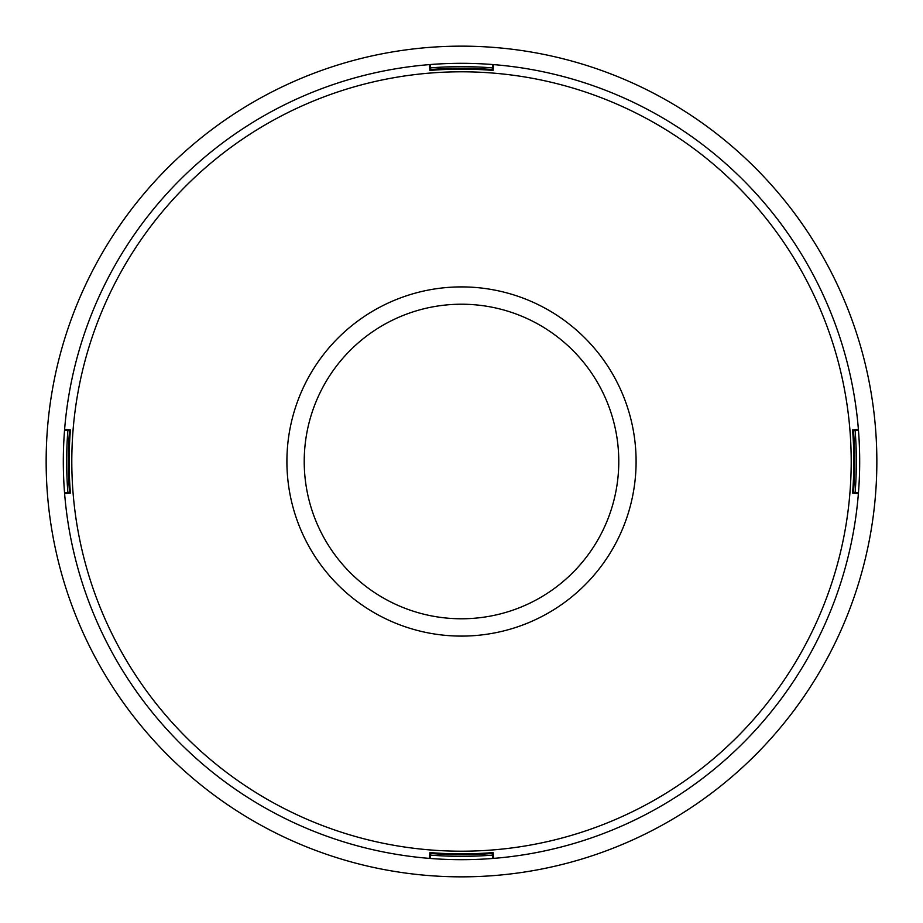 <?xml version="1.0" encoding="UTF-8"?>
<svg xmlns="http://www.w3.org/2000/svg" width="923" height="923" viewBox="0 0 923 923"><rect width="100%" height="100%" fill="white"/><g stroke="black" fill="none" stroke-linecap="round" stroke-linejoin="round"><path stroke-width="1.38" d="M461.5 71.798A389.702 389.702 0 0 1 851.202 461.5A389.702 389.702 0 0 1 461.5 851.202A389.702 389.702 0 0 1 71.798 461.5A389.702 389.702 0 0 1 461.5 71.798M461.5 636.097A174.597 174.597 0 0 0 636.097 461.5A174.597 174.597 0 0 0 461.5 286.903A174.597 174.597 0 0 0 286.903 461.5A174.597 174.597 0 0 0 461.5 636.097M853.487 430.649A393.198 393.198 0 0 1 853.487 492.351L855.125 492.478A394.836 394.836 0 0 0 855.125 430.522L853.487 430.649M858.39 429.426L852.575 429.876A392.356 392.356 0 0 1 852.575 493.124L858.39 493.574M46.15 461.5A415.35 415.35 0 0 1 461.5 46.15A415.35 415.35 0 0 1 876.85 461.5A415.35 415.35 0 0 1 461.5 876.85A415.35 415.35 0 0 1 46.15 461.5M618.779 461.5A157.279 157.279 0 0 1 461.5 618.779A157.279 157.279 0 0 1 304.221 461.5A157.279 157.279 0 0 1 461.5 304.221A157.279 157.279 0 0 1 618.779 461.5M858.459 430.256A398.182 398.182 0 0 1 430.256 858.459A398.182 398.182 0 0 1 64.541 430.256A398.182 398.182 0 0 1 492.744 64.541A398.182 398.182 0 0 1 858.459 430.256L855.125 430.522M429.426 64.61L429.876 70.425A392.356 392.356 0 0 1 493.124 70.425L493.574 64.61M64.61 429.426L70.425 429.876A392.356 392.356 0 0 0 70.425 493.124L64.61 493.574M429.426 858.39L429.876 852.575A392.356 392.356 0 0 0 493.124 852.575L493.574 858.39M492.478 855.125L492.351 853.487A393.198 393.198 0 0 1 430.649 853.487L430.522 855.125A394.836 394.836 0 0 0 492.478 855.125L492.744 858.459M858.459 492.744L855.125 492.478M67.875 492.478L69.513 492.351A393.198 393.198 0 0 1 69.513 430.649L67.875 430.522A394.836 394.836 0 0 0 67.875 492.478L64.541 492.744M430.256 858.459L430.522 855.125M430.522 67.875L430.649 69.513A393.198 393.198 0 0 1 492.351 69.513L492.478 67.875A394.836 394.836 0 0 0 430.522 67.875L430.256 64.541M64.541 430.256L67.875 430.522M492.744 64.541L492.478 67.875M69.513 492.351A393.198 393.198 0 0 1 69.513 430.649M430.649 69.513A393.198 393.198 0 0 1 492.351 69.513M854.698 461.5A393.198 393.198 0 0 1 853.487 492.351M492.351 853.487A393.198 393.198 0 0 1 430.649 853.487"/></g></svg>
